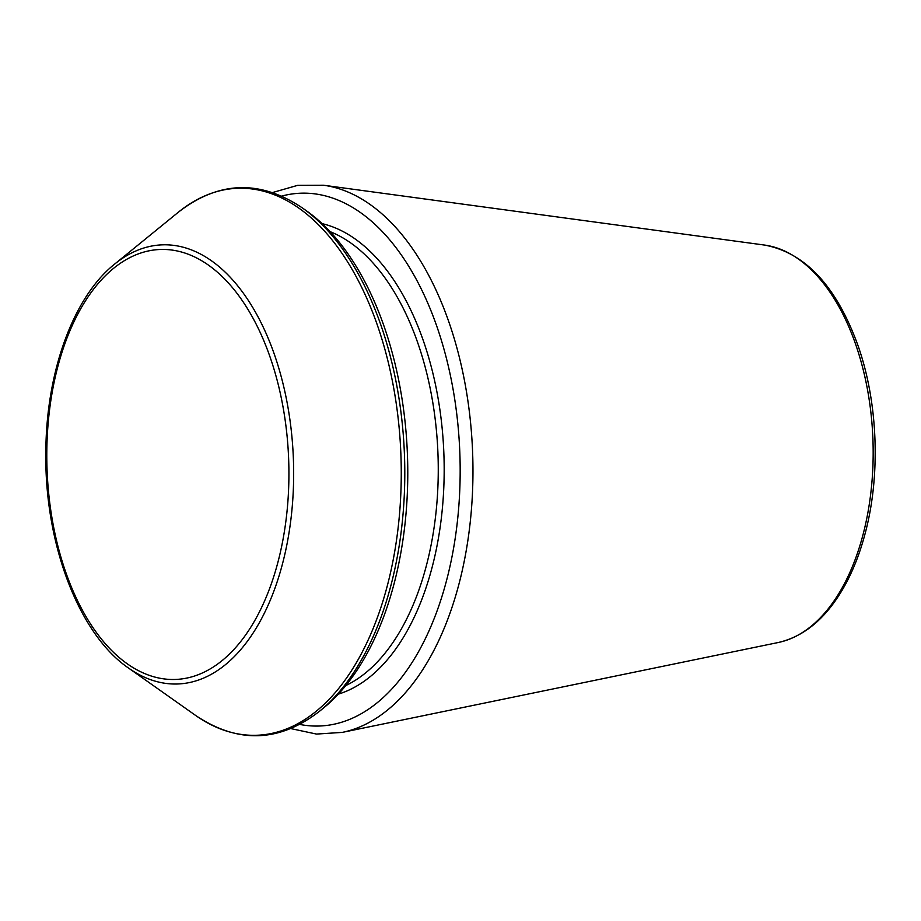 <?xml version="1.0" encoding="UTF-8"?>
<svg xmlns="http://www.w3.org/2000/svg" width="921" height="921" viewBox="0 0 921 921"><rect width="100%" height="100%" fill="white"/><g stroke="black" fill="none" stroke-linecap="round" stroke-linejoin="round"><path stroke-width="1.38" d="M302.456 207.996L306.716 211.013A270.233 151.896 88 0 1 384.092 326.391A270.233 151.896 88 0 1 323.732 707.835L319.691 711.127C279.328 742.476 237.952 743.892 195.54 715.387A273.664 153.819 88 0 0 367.583 641.212A273.664 153.819 88 0 0 377.299 324.963A273.664 153.819 88 0 0 178.306 212.244C218.668 180.907 260.056 179.491 302.456 207.996A273.664 153.819 88 0 1 380.81 324.848A273.664 153.819 88 0 1 319.691 711.127M855.644 344.327A199.742 112.27 88 0 1 778.233 642.513C805.322 636.319 827.841 616.748 845.777 583.81C853.871 568.718 860.375 551.748 865.303 532.891C880.775 474.626 877.92 401.901 857.935 345.41C836.395 286.224 805.288 252.78 764.626 245.078A199.742 112.27 88 0 1 855.644 344.327M764.626 245.078L323.536 185.236A274.999 154.567 88 0 1 448.838 321.866A274.999 154.567 88 0 1 342.267 732.391L316.525 734.072L290.875 728.603M330.167 231.678A233.842 131.438 88 0 1 417.754 342.831A233.842 131.438 88 0 1 345.72 685.604M322.166 223.653A238.09 133.821 88 0 1 423.292 340.586A238.09 133.821 88 0 1 338.283 694.158M281.653 196.104A266.572 149.835 88 0 1 436.83 326.356A266.572 149.835 88 0 1 439.018 605.408A266.572 149.835 88 0 1 299.751 724.424M128.491 668.024C78.596 634.062 44.231 542.814 45.843 451.348C46.28 371.647 73.427 296.85 114.653 264.085A219.716 123.495 88 0 1 274.423 354.573A219.716 123.495 88 0 1 266.618 608.482A219.716 123.495 88 0 1 128.491 668.024L195.54 715.387M270.037 356.945A215.111 120.904 88 0 1 172.849 679.491A215.111 120.904 88 0 1 60.533 356.968A215.111 120.904 88 0 1 270.037 356.945M778.233 642.513L342.267 732.391M114.653 264.085L178.306 212.244M272.512 192.547L297.725 185.328L323.536 185.236"/></g></svg>
